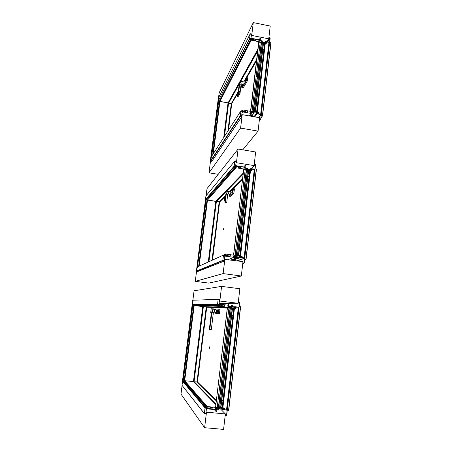 <?xml version="1.0" encoding="UTF-8"?>
<svg xmlns="http://www.w3.org/2000/svg" width="452" height="452" viewBox="0 0 452 452"><rect width="100%" height="100%" fill="white"/><g stroke="black" fill="none" stroke-linecap="round" stroke-linejoin="round"><path stroke-width="0.68" d="M218.514 97.869L219.141 92.886L253.273 22.6L270.223 26.052L268.742 38.816L267.013 41.838M253.273 22.6L251.736 35.414L268.742 38.816M251.736 35.414L251.21 36.459M241.718 115.407L242.215 114.655L259.617 117.746L258.069 131.12L242.741 149.827M242.215 114.655L240.605 128.085L258.069 131.12M240.605 128.085L209.016 172.833L218.237 174.308M209.016 172.833L210.44 161.618M253.51 39.59L253.696 39.228L251.391 38.787L251.459 38.29L251.013 38.2L251.397 38.77L251.459 38.29L259.629 39.917L259.397 40.849L259.94 38.465L259.199 39.832L260.245 38.256L260.838 38.505L259.86 40.307L260.855 38.375L260.007 38.318L259.73 40.251L262.211 41.013L262.471 42.381L265.974 43.076L265.991 42.686L265.256 42.488L265.493 41.669L269.601 42.494M260.821 114.26L261.296 114.509M269.714 42.104L271.008 42.448L262.572 115.814L260.985 117.859M242.82 84.134L242.447 87.389L243.425 87.569L247.346 80.885L247.82 76.947L246.809 76.761L243.848 81.919L256.64 59.591L243.843 81.914M228.057 130.82L231.384 103.672L238.306 91.637L237.486 93.072L237.057 96.604L237.978 96.864L240.057 93.315L240.441 89.586M261.256 115.509L262.572 115.814M270.878 42.335L262.437 115.723M241.78 83.936L242.21 81.609L240.859 81.671L239.645 84.061L238.797 91.344L238.357 91.976M239.645 84.061L240.735 81.778L239.272 84.513M239.142 84.761L238.283 91.835L239.526 84.072L238.797 91.344C240.402 91.886 240.278 92.101 238.419 92.005L238.786 91.135L240.181 91.75L239.972 91.954M242.283 81.626L244.193 81.981L243.764 84.309M242.447 87.389L246.334 80.693L246.809 76.761L256.634 59.624M246.334 80.693L247.346 80.885M245.826 79.021L245.752 80.829L245.306 81.473M245.521 80.784L245.137 81.439L245.374 79.671L245.764 79.01L245.752 80.829M245.396 79.784L245.21 81.174L245.396 79.784M237.057 96.604L239.097 93.089L240.057 93.315M239.097 93.089L239.238 92.151M238.916 92.129L238.323 93.654L238.515 92.044M237.097 116.785L237.379 116.317M237.159 116.689L237.317 116.407M257.069 112.768L257.115 113.672L261.346 114.706L260.844 119.045L259.233 121.091M259.064 114.079L259.674 114.124M259.403 40.849L259.73 40.251L262.211 41.013L262.471 42.381L265.974 43.076L265.991 42.686L265.397 42.652L265.703 41.669L267.03 41.996L266.618 42.279L266.782 42.912L267.098 42.68L266.663 43.239L266.058 43.121M258.759 113.904L261.318 114.254L258.058 113.751L258.188 112.463M258.86 41.68L261.691 42.256L258.945 41.708L250.764 111.034L258.725 41.94L250.544 111.209L251.069 111.418M257.075 112.305L257.476 112.316M257.51 112.328L257.973 112.407M266.296 42.657L266.375 42.008M258.132 112.994L258.052 113.672M264.883 43.42L256.99 112.282L258.216 112.418M261.318 114.254L269.595 42.471L266.397 41.934L266.251 43.217L265.047 43.093M264.041 50.607L264.883 43.375M260.906 77.535L264.019 50.799M257.787 104.621L256.855 112.265L257.702 105.033M261.454 42.878L262.849 43.155M250.764 111.034L251.374 111.474M258.911 42.03L260.154 42.477M269.595 42.471L261.329 114.288M254.267 111.813L252.092 110.977L260.199 42.324L252.092 110.977M253.092 111.514L253.137 111.164L253.092 111.514M256.86 112.226L256.617 111.785L255.482 111.582L254.357 111.819M256.866 112.181L256.651 111.74L254.261 111.763L252.12 110.932M253.425 111.232L261.476 42.691L260.199 42.324M256.866 111.842L264.849 43.358L263.522 42.985L261.42 43.155M256.979 105.615L256.527 105.288M263.561 49.268L263.092 48.98M257.064 76.625L256.6 76.326M256.736 105.695L256.651 105.18L256.736 105.695M263.313 49.353L263.16 48.889L263.313 49.353M257.115 76.501L256.578 76.399L257.115 76.501M228.249 130.521L231.554 103.7L237.328 94.118M240.577 88.473L242.73 84.733M247.267 76.846L256.493 60.811M228.384 130.312L231.667 103.661L237.39 93.7M240.628 88.067L242.792 84.298M247.091 76.812L256.55 60.359M228.446 130.21L231.627 103.661L237.407 93.604M240.639 87.976L242.809 84.196M247.052 76.806L256.561 60.257M238.311 91.592L231.384 103.672L228.034 130.86L231.384 103.672L237.424 93.468M240.656 87.846L242.786 84.128M246.995 76.795L256.578 60.11M240.707 87.411L242.611 84.095M231.384 103.672L237.436 93.394M266.07 43.132L265.957 42.686M265.623 42.612L265.979 42.641M266.194 42.59L265.573 42.431L265.59 41.979M266.211 42.556L266.155 41.968L265.697 41.878M266.183 42.008L265.883 42.533M266.307 41.991L266.753 42.996L266.256 43.104L266.268 42.059M228.548 130.057L231.712 103.694L237.368 93.863M228.339 130.385L231.52 103.7L228.209 130.583M258.188 112.78L258.651 112.83L258.262 113.712L257.951 113.61L258.188 112.78M257.369 112.938L258.024 113.056L257.843 113.621L257.307 113.486L257.369 112.938M257.855 113.751L257.318 113.746L257.312 112.859L258.007 112.842L258.058 112.441L258.623 112.554L258.917 113.277L258.668 112.915L258.352 113.492L258.753 113.921L258.182 113.785M257.312 112.859L257.013 113.266M257.572 113.576L257.99 113.011M257.634 113.588L258.024 113.062L257.629 113.588M251.109 38.731L250.979 38.369L251.109 38.731M253.696 39.228L253.651 39.618L251.352 39.16L251.233 40.177L258.855 41.691L251.227 40.188L250.911 39.07L250.837 39.657L250.911 39.07L251.352 39.16L251.233 40.177L250.837 39.657L251.233 40.177L258.855 41.691M259.55 40.573L258.843 40.431L258.804 40.731L261.798 41.324L261.691 42.256L261.798 41.324L262.256 41.414L261.651 42.917M255.866 40.488L255.9 39.443L254.035 39.07L253.9 40.188L255.934 40.539L253.871 40.313L254.024 39.025L255.888 39.392L255.934 40.533L253.826 40.392L253.787 39.239M261.471 42.657L262.07 42.166M261.691 42.268L258.945 41.725M212.83 154.46L219.525 100.96L250.826 39.657M223.729 137.538L228.011 103.005L219.548 101.259L219.921 101.547L251.227 40.188M213.344 153.657L219.921 101.547L228.345 102.858L224.119 136.933L228.333 102.903M212.751 154.578L219.525 100.96L250.894 39.07M257.872 49.155L228.011 103.005L228.356 102.977L257.759 50.104L228.356 102.977L228.582 103.152L228.356 102.977L228.582 103.152L257.651 51.025L228.582 103.152L231.294 103.638L228.582 103.152L231.294 103.638L238.345 91.327L231.396 103.632M249.205 115.893L250.956 113.407L242.159 111.842L242.204 111.333L245.018 111.836L245.069 111.435L244.843 111.774L244.611 111.367L241.165 110.74L244.628 111.373L241.006 110.768L240.278 115.785L241.006 110.757L240.266 115.785L210.316 161.324L211.496 156.522L210.468 161.63L218.333 98.242M253.922 112.395L253.747 113.068L253.922 112.395L253.521 111.87L253.922 112.395M250.956 113.407L251.041 112.729L250.351 112.288L253.871 112.921L253.521 111.859L253.301 112.989L253.521 111.87L242.848 109.949L241.967 110.881M242.328 110.322L242.266 110.938L242.724 111.017L242.848 109.96L242.34 110.328L242.848 109.96L242.724 111.017L245.069 111.435M253.521 111.87L242.848 109.96L253.521 111.87M245.329 110.746L245.266 112.068L247.363 112.305M242.617 111.921L242.029 112.814L242.617 111.921M268.895 37.539L269.929 37.878L268.895 37.539M270.183 38.064L269.703 42.234L270.183 38.064M269.618 42.392L265.493 41.669L265.397 42.652M270.047 38.041L269.567 42.211L270.047 38.041L267.77 41.991L270.047 38.041M269.415 42.319L265.505 41.539L269.415 42.319M265.205 41.748L264.674 42.686L265.205 41.748M265.403 42.782L265.121 42.46L265.996 42.821L265.403 42.782M265.991 42.946L262.488 42.251L265.991 42.946M262.363 42.087L262.228 40.883L259.985 40.437L262.228 40.883L262.363 42.087M259.86 40.273L260.07 38.488L259.86 40.273M260.228 38.38L260.838 38.505L260.047 38.719L260.228 38.38M260.663 119.26L259.465 119.079L260.714 119.017L261.211 114.684L257.098 113.802L256.939 112.74L257.894 112.588L254.323 111.949L253.888 113.192L251.385 112.802L251.08 114.763L251.832 115.045L251.063 116.226M257.16 112.655L257.968 112.847L257.911 112.452L254.193 111.825L253.922 112.955M253.764 113.073L251.329 112.672L250.945 114.74L251.815 115.175M251.804 34.408L251.854 33.979L250.21 33.77L251.86 33.968L250.154 33.9L251.804 34.408L251.346 35.324M251.465 34.341L250.131 34.069L249.617 38.358L250.95 38.623L251.465 34.341M249.594 38.533L253.504 39.324L249.594 38.533L250.216 33.764L249.583 38.527L253.205 39.527L249.594 38.533L218.474 100.638L218.299 98.316L218.474 100.638L211.372 156.714L240.848 110.966M250.137 33.9L218.299 98.299L210.31 161.353M249.826 38.855L218.474 100.638L219.525 100.96L218.7 100.813L211.689 156.228M244.831 111.802L240.837 111.147L242.199 111.39L241.662 115.853L240.3 115.61L242.012 115.915L241.961 116.362L240.52 116.102L241.961 116.373L211.57 161.81L210.468 161.63L240.515 116.119L240.278 115.785M211.57 161.81L210.468 161.63M241.961 116.362L240.52 116.102M254.973 169.37L251.64 169.014L251.481 170.381L250.736 170.263M244.769 257.9L254.951 169.494L244.758 257.889L244.136 257.826L244.741 258.103M255.103 168.862L256.448 169.127L246.097 259.171L244.634 259.668M229.509 194.004L229.288 196.219L230.3 196.377L233.916 192.97L234.413 188.806L233.368 188.642L230.237 191.721M227.119 199.372L227.61 195.36M223.915 228.011L223.7 229.689M223.667 229.543L223.74 228.141M244.718 258.962L246.097 259.171M256.307 169.059L245.95 259.132M224.983 202.332L225.192 201.824L224.983 202.332C226.887 202.496 227 202.389 225.328 202.004L226.774 202.225L225.305 201.999L224.983 202.332M226.226 194.337L227.384 191.676L225.751 194.671L226.102 194.32L225.316 201.812L226.254 194.044M227.396 191.665L226.373 194.083L227.712 194.496L228.576 193.863L228.865 191.507L227.509 191.603M228.944 191.518L230.91 191.823L230.543 194.168M229.288 196.219L232.87 192.806L233.368 188.642M232.87 192.806L233.916 192.97M232.396 190.416L232.351 192.275L231.961 192.58M232.351 192.275L231.786 192.552L232.334 190.405L232.351 192.275M232.023 190.885L231.848 192.315L232.074 190.897M225.542 196.411L224.791 197.151L224.339 200.869L224.977 201.021M224.339 200.869L225.085 200.157M223.791 228.147L223.587 229.52M223.74 228.735L223.537 229.509L223.74 228.735M223.683 228.774L223.576 229.204L223.683 228.774M240.73 259.476L240.114 259.589L240.035 258.747M240.114 259.623L239.922 259.29L240.769 259.505M240.453 259.256L240.82 259.278L240.667 258.968M240.43 259.697L240.114 259.589M241.176 257.431L244.792 258.312L244.255 262.968L242.752 263.595M242.419 257.747L243.052 257.77M240.52 257.295L240.73 256.352L241.317 256.476L241.515 256.064M251.289 170.353L250.792 170.229M250.538 169.805L250.916 168.76L252.318 169.054L251.866 169.37L252.035 170.037L252.363 169.771L251.911 170.387L251.284 170.274M251.142 170.331L251.244 169.833L250.448 169.647L250.696 168.765L255.064 169.195L255.578 164.743L254.244 164.24L255.578 164.743L255.064 169.195L254.702 169.477L250.702 168.765L250.448 169.647L251.244 169.833L251.154 170.285M240.809 256.013L241.289 255.99M240.763 256.007L241.537 256.013L241.374 257.442L244.086 257.821L254.29 169.443M244.086 257.821L242.097 257.555M243.814 169.099L233.56 254.962L237.328 255.583L236.051 255.403L236.113 254.883M251.532 169.782L251.611 169.088M241.447 256.634L241.362 257.363M240.227 255.934L240.543 255.888L250.532 170.229L250.086 170.404L249.193 178.105M245.283 212.53L245.244 212.813M233.678 254.911L243.69 169.229M245.176 212.604L249.171 178.308M245.148 212.807L240.131 255.917L240.56 255.883M243.882 169.297L250.075 170.489M233.774 254.928L236.051 255.403M240.165 255.566L235.164 254.753L245.199 169.709L235.164 254.753M240.165 255.549L235.193 254.742M246.532 169.992L236.56 254.956L246.532 169.992L245.199 169.709M240.136 255.442L250.029 170.557L246.498 170.246M240.159 248.916L239.922 248.385M248.623 176.986L248.233 176.579M241.08 212.124L240.741 211.66M240.023 248.928L239.775 248.606L240.249 248.436L240.023 248.928M248.414 177.043L248.171 176.726L248.493 176.495L248.414 177.043M241.204 211.92L240.65 211.841L241.204 211.92M212.299 260.024L219.44 202.016L225.559 196.275M230.192 191.716L242.458 179.636M212.417 259.968L219.565 201.959L225.588 196.01M229.978 191.682L242.498 179.331M219.565 201.959L225.599 195.965L219.548 201.954L212.564 259.9M242.504 179.246L229.921 191.671L242.504 179.274M212.129 260.098L219.288 202.004L225.599 195.936M212.378 259.985L219.271 201.993L225.627 195.71M229.735 191.642L242.538 178.981M225.621 195.739L219.265 201.982L225.633 195.676M251.312 170.263L251.154 169.828M250.854 169.726L251.205 169.782M250.498 169.212L250.803 168.907M250.911 168.98L251.419 169.099L251.448 169.681L250.781 169.579L250.803 169.093M251.419 169.099L250.883 169.636M251.544 169.082L251.871 169.212L251.871 170.297L251.487 170.257L251.504 169.121M212.101 260.109L219.271 201.971M219.322 201.903L216.163 201.321L243.176 173.579L216.163 201.321L208.683 261.657M241.509 256.403L241.995 256.437L241.583 257.397L241.255 257.301L241.509 256.403M240.656 256.612L241.323 256.674L241.17 257.29L240.605 257.233L240.656 256.612M241.34 255.99L241.956 256.131L242.261 256.9L241.995 256.533L241.679 257.154L242.091 257.595L241.187 257.431M240.549 256.939L241.3 256.663M240.549 257.007L241.334 256.713L240.549 257.002M235.695 165.635L236.091 166.229L236.153 165.709L235.678 165.652M235.786 166.195L235.673 165.816L235.786 166.195M246.38 169.89L246.877 168.494L243.775 167.991L243.809 167.669L244.543 167.788L244.628 167.093L236.153 165.709L236.08 166.246L238.475 166.613L238.424 167.025L236.04 166.641L235.91 167.726L246.764 169.489L246.877 168.494L247.351 168.573L247.289 169.11L246.764 169.5L247.272 169.105L246.764 169.489L235.91 167.737L235.565 166.562L235.503 167.189L235.582 166.562L236.04 166.641L235.91 167.726L235.503 167.189L235.91 167.726L246.764 169.489L246.385 169.89M244.543 167.788L244.278 168.071M238.147 166.98L238.475 166.613M240.718 168.082L238.605 167.845L238.809 166.426L238.673 167.686L240.713 167.924L240.752 166.811L238.82 166.5M247.334 168.573L247.272 169.105L247.334 168.573M198.716 266.262L199.174 265.962L198.716 266.268L207.095 199.372L235.492 167.189M208.304 261.827L215.807 201.389L207.106 199.767L207.479 200.117L235.91 167.737M199.174 265.962L207.479 200.117L215.807 201.389L243.227 173.139L216.135 201.05M198.643 266.301L207.095 199.372L235.565 166.562M216.152 201.191L208.649 261.674L216.141 201.23M228.181 259.617L233.983 257.346L224.819 256.081L224.87 255.538L227.531 255.651M233.983 257.346L234.068 256.612L233.317 256.51L233.356 256.177L236.537 256.612L236.04 256.809L236.537 256.612L236.662 255.578L236.537 256.612L237.006 256.679L237.085 256.126L236.509 256.872L237.074 256.12L236.662 255.566L237.074 256.12L236.662 255.578L225.548 254.03L224.938 255.109L225.017 254.459L223.87 254.962M237.006 256.679L236.526 256.872M225 254.453L224.921 255.109L225.407 255.177L225.542 254.041L225.017 254.459L225.542 254.041L225.407 255.177L227.848 255.516M236.662 255.578L225.542 254.041L236.662 255.578M228.147 254.753L227.938 256.114L230.074 256.437L228.057 256.182M225.294 256.148L224.768 256.374L225.356 255.606L225.294 256.148M244.973 166.579L245.882 165.607L245.086 165.624L244.99 167.698L247.312 168.076L247.577 169.517L251.21 170.105L250.312 169.624L250.713 168.63L254.928 169.172L255.442 164.72L254.928 169.172L250.719 168.63L250.312 169.624L251.21 170.105L247.577 169.517L247.312 168.076L244.99 167.698L245.086 165.624L245.899 165.472L244.95 165.601L244.973 167.833L247.295 168.212L247.566 169.653L251.199 170.246L247.566 169.653L247.295 168.212L244.973 167.833L244.95 165.601L245.899 165.472L244.973 166.579M219.175 201.959L216.389 201.535L243.097 174.218L216.389 201.535L219.175 201.959L225.644 195.552L219.175 201.959L225.644 195.552L219.175 201.959L212.005 260.154M243.933 263.222L242.831 262.928L244.114 262.951L244.611 258.165L240.193 257.459L240.204 256.425L241.204 256.211L237.486 255.696L236.882 257.069L234.498 256.742L234.096 258.86L234.859 259.267L232.379 260.188M240.294 257.357L240.345 256.442L241.142 256.493L241.345 256.131L237.503 255.555L236.769 256.905M234.859 259.267L233.955 258.843L234.187 256.849L237.063 256.792M236.526 161.573L236.582 161.121L235.102 160.878L236.582 161.104L234.803 161.104L235.102 160.878L234.791 161.291L236.526 161.573L236.108 162.076M236.176 161.517L234.791 161.291L234.238 165.861L235.622 166.087L236.176 161.517M234.204 166.048L234.458 166.381L238.272 166.72L234.221 166.048L234.814 161.11L234.204 166.048L206.022 199.021L205.931 195.908L206.022 199.021L197.513 266.782M237.978 166.941L234.221 166.048L237.967 166.952M234.803 161.104L205.931 195.908L196.411 271.059L197.422 266.929L196.411 271.059L222.83 260.392L223.469 255.216L222.842 260.392L223.452 255.216L223.785 254.968L227.39 255.465L227.61 255.9L223.446 255.408L224.864 255.6L224.288 260.392L222.864 260.199L224.65 260.442L224.593 260.934L222.842 260.392M234.458 166.381L206.248 199.242L206.022 199.021L207.095 199.372L206.248 199.242L197.422 266.929L223.785 254.951L227.379 255.465L223.469 255.216M224.593 260.934L197.71 271.477L196.575 271.33L196.411 271.059L196.575 271.33L222.898 260.606L224.593 260.923L223.09 260.719M197.71 271.477L196.575 271.33M239.074 307.275L235.611 307.044L235.43 308.456M222.452 407.681L223.887 407.992L223.706 409.529L227.22 410.071M239.232 306.518L240.633 306.699L228.661 410.862L227.22 410.755M215.225 312.27L215.141 313.23L219.446 313.699L219.971 309.281L215.66 308.953L215.525 309.818M213.395 313.072L213.48 312.53M211.931 311.733L211.994 309.908L212.282 311.044M213.836 309.688L213.898 308.914L211.174 308.767L210.7 312.694L211.389 312.835M209.491 346.842L209.299 348.571M240.487 306.676L228.503 410.879M213.005 309.914L211.785 312.999L209.796 329.327L211.124 329.621M211.785 312.999L213.016 309.908L211.35 312.925L211.66 312.959L209.813 329.497M214.581 309.705L216.661 309.936L216.322 312.405M215.141 313.23L218.367 313.564L218.898 309.145M218.367 313.564L219.446 313.699M217.909 310.304L217.954 312.264L217.378 312.225L217.582 310.298L217.909 310.304L217.706 312.236L217.378 312.225M217.621 310.496L217.463 312.004L217.644 310.513M213.898 308.914L211.174 308.767M212.734 310.241L212.864 308.869M210.7 312.694L211.423 312.767M209.355 346.966L209.191 348.419M209.299 346.961L209.253 348.424M209.304 347.741L209.259 346.961L209.304 347.741M209.259 347.712L209.231 347.283L209.259 347.712M231.266 306.303L231.803 305.224L231.588 306.693M231.803 305.224L232.356 305.32L232.147 306.716M232.26 306.36L231.718 306.292M232.288 306.315L231.746 306.247M232.458 306.27L231.916 306.207M232.481 306.196L231.932 306.128M232.486 306.106L231.944 306.038M232.356 305.32L231.814 305.253M224.853 409.721L225.458 409.8L224.853 409.721M224.774 409.732L225.458 409.8M235.238 308.484L234.373 308.377M223.667 407.97L224.328 408.105L224.644 408.902L224.367 408.523L224.056 409.478L224.458 409.653L222.932 409.619L222.904 408.585L223.655 408.495L223.627 407.964M235.176 308.377L235.334 307.993L234.639 307.75L234.741 306.97L235.419 306.863L236.351 307.077L235.848 307.433L236.017 308.117L236.362 307.818L235.887 308.496L235.238 308.388M235.091 308.467L235.351 308.038L234.39 307.874L234.741 306.97M223.604 408.263L222.497 408.489L222.661 409.687L227.119 410.201L226.548 415.286L225.192 415.478L226.695 415.298L227.26 410.15L222.678 409.535L222.644 408.506L223.74 408.212L223.135 407.986M227.469 307.524L215.593 407.111M235.498 307.868L235.582 307.14M223.791 408.653L223.7 409.439M233.164 316.569L233.13 316.88M228.418 357.306L228.384 357.622M227.559 307.546L235.441 308.507M233.057 316.603L223.457 399.235M228.316 357.323L233.034 316.818M215.802 407.122L222.452 407.636M222.446 407.693L223.435 399.235L222.446 407.693M227.249 409.885L239.057 307.467L227.232 409.902M222.44 407.41L233.938 308.722L222.44 407.41L218.723 406.885M218.706 407.054L230.3 308.275L218.706 407.054L217.248 406.93L228.91 308.1L217.271 406.958M230.3 308.275L228.91 308.1M233.938 308.722L230.294 308.287M222.152 400.421L222.553 399.952M232.221 315.762L232.272 315.174M223.723 357.289L223.983 356.747M222.333 400.506L222.073 400.173L222.644 400.093L222.333 400.506M224.158 357.057L223.576 356.99L224.158 357.057M235.69 307.038L236.289 307.055M216.355 400.625L197.394 382.002L206.745 307.174L227.283 308.106M197.1 381.906L216.333 400.834L197.1 381.889L216.338 400.794L197.128 381.872L206.338 307.134L227.288 308.089M197.1 381.889L206.315 307.1L197.106 381.878L206.315 307.123L227.288 308.066L206.468 307.145M206.321 307.089L227.294 308.027M231.356 306.722L234.379 306.795L231.362 306.688M234.769 307.1L235.373 307.123L235.407 307.761L234.718 307.699L234.786 307.083L235.379 307.145L234.757 307.123M235.509 307.117L235.842 307.179L235.848 308.4L235.447 308.388L235.503 307.117M216.367 400.528L197.394 382.002L206.609 307.151M197.355 381.968L206.57 307.151M206.462 307.145L197.287 381.9L206.496 307.151M223.853 408.405L223.887 408.111L224.361 408.422L223.909 409.467L223.593 409.399L223.853 408.405M222.966 408.67L223.672 408.721L223.457 409.405L222.887 409.297L222.966 408.67M216.389 400.37L197.451 381.968L206.666 307.157M222.909 408.783L223.503 409.371M219.05 304.089L219.463 304.699L219.525 304.145L219.034 304.089M217.497 304.591L217.762 304.936L221.729 305.128L218.966 304.659L219.565 299.682L218.13 299.501L219.932 299.727L219.988 299.241L218.152 299.303L217.536 304.399L218.977 304.575L217.514 304.591L218.152 299.303L217.497 304.591L192.705 304.224L193.004 300.066M228.243 305.987L228.333 305.241L219.525 304.145L219.276 304.699L221.938 305.01L221.881 305.45L219.406 305.14L219.271 306.303L230.543 307.693L230.667 306.637L231.158 306.693L230.543 307.693L231.141 306.693L230.543 307.693L219.265 306.32L218.926 305.083L218.898 306.038L219.271 306.303L219.406 305.14L218.915 305.077L218.887 306.044L219.265 306.32L230.543 307.693L230.667 306.637L227.475 305.97M224.141 306.462L224.294 305.185L222.288 304.936L222.135 306.213L224.119 306.558L221.96 306.207L222.282 304.84L224.435 305.19L224.328 306.388L221.926 306.207L222.243 304.84M215.734 408.512L216.107 408.913L215.321 408.84L215.361 408.478L219.186 408.84L218.813 407.681L219.237 408.02L218.813 407.664L218.683 408.794L218.813 407.681L207.225 406.557L206.654 407.037L184.218 381.008L193.806 304.591L193.806 305.1L218.836 305.75M215.881 404.653L193.445 381.595L193.733 381.833L193.445 381.595L202.75 306.58L194.179 305.529L193.806 305.1L194.179 305.529L219.265 306.32M207.225 406.557L184.693 380.703L184.094 381.465L184.693 380.703L193.445 381.595L184.693 380.703L194.179 305.529L202.812 306.586M206.654 407.037L206.57 407.744L184.094 381.465L193.806 304.591L218.915 305.077M193.744 381.844L203.078 306.597L193.75 381.844M216.107 408.913L216.011 409.698L206.462 408.789L206.513 408.207L209.57 408.501L209.208 408.088M206.671 407.043L206.587 407.744L207.225 406.574L206.671 407.043M209.57 408.501L209.626 408.037L207.078 407.794L207.225 406.574L218.813 407.681L207.225 406.574L207.078 407.794L206.57 407.744M212.225 407.472L210.022 407.195L209.734 408.698M206.954 408.84L207.022 408.258L206.954 408.84M206.248 307.083L203.157 306.597M228.825 303.671L229.633 303.676L228.808 303.727L228.588 305.863L231.334 306.383L228.588 305.863L228.808 303.727L229.65 303.529L228.667 303.71L228.463 305.936L231.209 306.462L228.254 305.931L228.667 303.71L229.633 303.676L228.825 303.671M238.334 301.846L239.447 302.134L238.334 301.846M239.718 302.32L239.464 301.987L239.17 307.083L239.718 302.32M238.842 307.343L239.17 307.083L234.633 306.823L238.842 307.343M234.464 306.959L234.39 307.874L235.351 308.038L235.142 308.371L231.367 307.908L235.102 308.371M231.113 307.569L231.367 307.908L228.345 307.648L231.153 307.761L231.209 306.462L228.65 306.383L231.209 306.462L231.113 307.569M239.577 302.303L238.289 302.207L239.577 302.303L239.029 307.066L239.577 302.303L238.277 302.315L239.577 302.303M238.859 307.202L234.65 306.676L238.859 307.202M234.322 306.942L234.65 306.676L234.226 307.755L234.322 306.942L231.339 306.846L234.322 306.942M234.526 308.094L234.226 307.755L232.215 307.863L234.526 308.094M235.159 308.23L231.384 307.761L235.159 308.23M231.254 307.586L231.334 306.383L231.254 307.586M206.225 307.083L227.328 307.739L203.349 306.733L227.294 308.021L206.225 307.083L197.004 381.889L193.761 381.861L203.106 306.597M223.542 408.218L219.661 407.845L219.028 409.342L216.367 409.252L216.124 411.461L216.932 411.636L216.186 410.823M216.932 411.636L216.231 411.727L214.163 409.523M223.559 408.06L219.683 407.693L219.22 409.037L219.011 408.823M215.977 411.512L216.559 408.953L219.22 409.037M216.322 400.901L197.128 381.991L193.784 381.77L215.903 404.455M219.932 299.727L219.559 299.738M217.768 304.925L217.514 304.591L217.768 304.925M218.135 299.303L192.71 300.258L192.705 304.224L182.913 381.561L184.094 381.465L182.913 381.561L181.953 385.155L182.913 381.561L205.038 407.924L205.389 407.631L209.135 407.986L209.372 408.461L205.027 408.133L204.383 413.495L205.055 407.93L206.507 408.275L205.886 413.427L204.406 413.292L206.27 413.467L205.931 413.049M217.762 304.936L192.705 304.224L193.806 304.591L192.931 304.484L183.201 381.375L205.389 407.631M192.936 300.06L181.953 385.234L204.366 413.495L205.038 407.924M205.389 407.647L209.146 408.003L205.389 407.647L205.055 407.93L205.389 407.647M206.27 413.467L206.208 413.981L204.643 413.834L206.202 413.998L204.366 413.495M204.643 413.834L204.383 413.495L204.643 413.834M206.123 195.693L207.022 188.586L238.085 149.041L255.657 151.991L254.086 165.607L251.018 168.681M238.085 149.041L236.447 162.714L254.086 165.607M236.447 162.714L235.961 163.279M224.412 259.341L242.978 261.64L241.317 276.014L208.813 283.099L195.275 281.347L196.547 271.319M224.859 259.16L223.124 273.596L241.317 276.014M223.124 273.596L195.275 281.347M192.902 300.055L194.077 290.783L221.587 286.387L239.848 288.743L238.164 303.303L219.13 303.275M221.587 286.387L219.83 301.015L238.164 303.303M219.83 301.015L219.401 301.021M219.508 407.936L225.373 413.936L223.582 429.4L204.615 427.699L180.992 394.087L182.094 385.415M206.095 411.693L206.479 412.162L225.373 413.936M206.479 412.162L204.615 427.699M240.181 91.728L241.069 84.439L239.667 83.801M250.549 111.198L258.73 41.923M257.278 112.249L265.33 43.036M260.663 114.215L268.951 42.443M264.878 43.392L260.883 77.727M252.934 111.751L253.001 111.141M252.894 111.746L252.962 111.13M257.013 76.67L257.047 76.382M260.714 114.22L269.002 42.448M256.651 111.74L264.64 43.206M255.516 111.537L263.522 42.985M255.244 111.542L263.256 42.996M254.397 111.763L262.414 43.319M254.261 111.763L262.279 43.324M253.205 111.124L261.262 42.533M240.605 88.225L242.769 84.467M247.159 76.823L256.527 60.54M240.662 87.778L242.758 84.123M246.967 76.789L256.583 60.031M240.701 87.456L242.628 84.095M246.832 76.761L256.629 59.675M240.707 87.383L242.594 84.089L240.713 87.383M266.155 41.968L265.832 42.522M255.9 39.443L254.035 39.07M255.934 40.539L255.973 39.544M247.459 111.181L245.374 110.808L245.34 111.893L247.244 112.232L247.532 111.22L247.306 112.339L245.148 111.802L245.47 110.678L247.374 111.011L247.413 112.192M245.476 110.734L247.374 111.011M265.313 41.985L265.493 41.669L265.313 41.985M240.741 87.146L242.498 84.072L240.741 87.146M243.741 81.897L256.668 59.325L243.741 81.897M262.12 43.008L262.471 42.381L262.12 43.008M261.748 42.934L262.233 42.064L261.748 42.934M262.013 41.369L262.211 41.013L262.013 41.369M259.776 40.923L259.968 40.567L259.776 40.923M267.578 41.951L269.929 37.878L267.578 41.951M264.962 42.742L265.121 42.46L264.962 42.742M227.915 131.035L231.294 103.638M224.458 136.402L228.582 103.152M224.152 136.883L228.356 102.977M260.538 119.266L259.25 120.916M250.945 114.74L250.024 116.04M251.193 115.068L250.442 116.113M261.211 114.684L258.956 117.627M261.087 114.514L258.742 117.588M257.098 113.802L254.815 116.893M256.849 113.48L254.391 116.814M256.939 112.74L253.996 116.746M253.747 113.203L251.515 116.305M225.893 194.4L224.96 202.326M228.497 193.851L230.627 194.179M240.475 259.68L240.159 259.606M240.272 255.866L250.238 170.246M236.012 255.391L236.074 254.877M241.097 212.112L241.136 211.762M244.136 257.826L254.34 169.449M239.91 255.391L249.809 170.46M238.724 255.227L248.651 170.274M238.447 255.205L248.38 170.263M237.599 255.205L247.532 170.393M237.458 255.194L247.391 170.393M236.323 254.894L246.306 169.89M212.48 259.94L219.61 201.999L225.576 196.117M230.062 191.693L242.481 179.45M219.412 202.021L225.604 195.908L219.412 202.021L212.265 260.036M229.893 191.671L242.509 179.212L229.893 191.671M229.757 191.648L242.532 179.015M229.712 191.637L242.543 178.947M251.385 169.059L250.82 169.619M238.82 166.426L240.741 166.743L240.713 167.924M240.752 166.811L240.543 168.155L238.605 167.845M238.594 167.579L238.712 166.573M230.334 255.199L230.079 256.437L227.972 256.098L228.051 254.9L230.362 255.069L230.074 256.437L230.254 255.092L228.164 254.9L228.124 256.064L230.102 256.335M229.61 191.625L242.56 178.8L229.61 191.625M247.199 170.025L247.566 169.653L247.199 170.025M246.713 169.946L247.312 169.325L246.713 169.946M247.001 168.517L247.295 168.212L247.001 168.517M244.685 168.138L244.973 167.833L244.685 168.138M243.701 166.941L244.95 165.601L243.701 166.941M251.171 168.703L255.312 164.556L251.171 168.703M251.419 168.743L255.442 164.72L251.419 168.743M249.453 169.822L250.402 168.867L249.453 169.822M250.024 169.912L250.312 169.624L250.024 169.912M208.954 261.538L216.389 201.535M233.955 258.843L230.921 259.99M234.209 259.177L231.74 260.103M244.114 262.951L243.775 263.058M244.651 258.29L237.323 260.866M244.521 258.12L240.786 259.442M240.193 259.651L236.904 260.81M240.368 257.55L232.995 260.273M240.114 257.216L234.87 259.171M240.204 256.425L234.113 258.73M240.249 256.301L234.125 258.629M236.882 257.069L234.187 258.103M209.796 329.327L211.333 329.485L209.796 329.327M209.762 329.485L209.361 329.226L211.35 312.925L209.361 329.226M214.208 312.146L213.344 312.908L211.813 312.665M216.401 312.417L214.282 312.157L214.547 309.676L213.129 309.835M212.022 309.897L212.304 309.931M222.87 407.89L234.452 308.388M226.537 409.794L238.362 307.383M223.486 398.805L228.288 357.549M222.576 407.823L234.159 308.354M229.848 308.213L229.893 307.846L231.367 307.908L229.898 307.846M224.039 357.261L224.09 356.831M229.808 308.207L229.848 307.84M226.588 409.8L238.413 307.394M222.186 407.427L233.695 308.688M220.955 407.308L232.492 308.541M220.672 407.258L232.215 308.507M219.819 407.003L231.362 308.422M219.672 406.975L231.221 308.405M218.452 407.071L230.057 308.241M233.678 308.315L234.339 308.337M235.345 307.106L234.78 307.083M222.887 408.84L223.457 409.405M224.248 306.377L224.378 305.298M221.926 306.207L224.333 306.388M202.75 306.58L227.345 307.58M228.062 307.609L230.543 307.71M218.813 407.664L218.406 407.246M210.056 407.354L209.897 408.687L211.965 408.885L212.208 407.659L210.056 407.229L212.282 407.568L211.943 408.97L209.875 408.777L210.022 407.195M212.293 407.659L212.073 408.794M211.943 408.97L209.897 408.687M234.78 307.919L235.164 307.931L234.78 307.919M229.672 306.512L231.232 306.558L229.672 306.512M227.915 306.292L231.096 306.388L227.915 306.292M227.463 306.055L228.684 306.089L227.463 306.055M219.084 303.659L228.667 303.71L219.084 303.659M238.3 302.139L239.447 302.134L238.3 302.139M237.317 307.01L239.029 307.066L237.317 307.01M215.971 403.907L194.072 381.59L203.349 306.733M216.322 400.93L197.004 381.889M219.683 407.693L219.333 407.337M219.344 407.981L218.655 407.269M219.045 409.19L218.666 408.794M216.559 408.953L216.192 408.557M215.971 411.382L214.282 409.535M226.373 415.433L225.322 414.354M226.548 415.286L225.356 414.066M222.395 409.342L221.045 407.975M222.497 408.489L222.085 408.077M238.283 91.835L238.402 92.01C239.769 92.174 240.362 92.089 240.181 91.75M241.069 84.422L241.86 83.953L243.843 84.321M256.872 111.859L264.849 43.358M253.425 111.243L261.476 42.691M228.028 130.865L231.379 103.661M257.787 49.878L228.283 102.971M253.888 113.192L251.634 116.328M250.142 33.883L218.327 98.248M225.751 194.671L224.842 202.151M227.203 191.942L225.887 194.405M227.712 194.496L226.774 202.213M245.238 212.83L245.283 212.44M240.125 255.917L241.052 247.95M241.097 247.56L250.086 170.404M240.142 255.448L250.029 170.557M229.955 191.676L242.498 179.297M240.549 256.962L241.323 256.674M234.029 259.075L231.418 260.058M244.611 258.165L240.718 259.538M240.317 259.68L237.051 260.827M240.193 257.459L232.707 260.233M205.931 195.908L196.405 271.081M196.434 271.234L222.887 260.612M213.056 309.863L211.35 312.925M213.344 312.908L211.333 329.485M211.994 309.908L212.31 309.948M228.367 357.69L228.418 357.272M233.113 316.925L233.164 316.519M215.587 407.122L227.356 307.518M235.887 307.061L236.243 307.072M206.315 307.123L227.288 308.066M218.887 306.044L193.868 305.32M227.345 307.603L203.174 306.62L227.345 307.603M222.412 409.478L220.909 407.964M217.531 304.772L192.744 304.36M192.71 300.235L181.953 385.177M181.953 385.234L204.372 413.614"/></g></svg>
